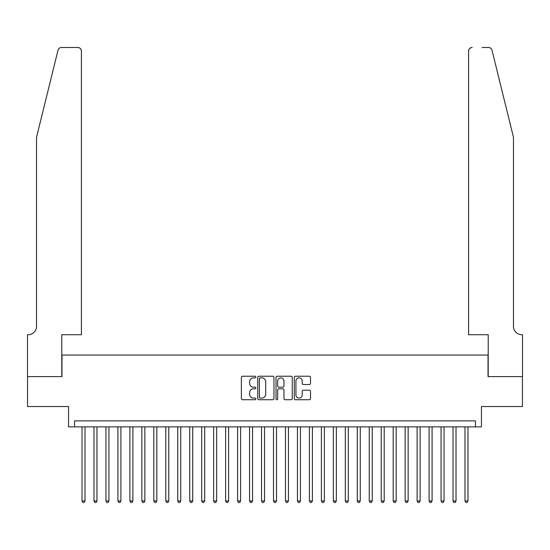 <?xml version="1.0" encoding="UTF-8"?>
<svg xmlns="http://www.w3.org/2000/svg" width="550" height="550" viewBox="0 0 550 550"><rect width="100%" height="100%" fill="white"/><g stroke="black" fill="none" stroke-linecap="round" stroke-linejoin="round"><path stroke-width="0.82" d="M255.853 377.053A0.825 0.825 0 0 0 255.028 376.234L242.55 376.234A1.176 1.176 0 0 0 241.374 377.403L241.374 398.551A1.176 1.176 0 0 0 242.55 399.726L255.028 399.726A0.825 0.825 0 0 0 255.853 398.901A0.825 0.825 0 0 0 255.028 398.083L253.413 398.083A3.761 3.761 0 0 1 249.652 394.322L249.652 392.562A3.761 3.761 0 0 1 253.413 388.802L255.028 388.802A0.825 0.825 0 0 0 255.853 387.977A0.825 0.825 0 0 0 255.028 387.159L253.413 387.159A3.761 3.761 0 0 1 249.652 383.398L249.652 381.638A3.761 3.761 0 0 1 253.413 377.877L255.028 377.877A0.825 0.825 0 0 0 255.853 377.053M309.334 384.512A1.176 1.176 0 0 0 310.509 383.336L310.509 377.403A1.176 1.176 0 0 0 309.334 376.234L295.467 376.234A1.176 1.176 0 0 0 294.298 377.403L294.298 398.551A1.176 1.176 0 0 0 295.467 399.726L309.334 399.726A1.176 1.176 0 0 0 310.509 398.551L310.509 391.387A1.176 1.176 0 0 0 309.334 390.211L303.401 390.211A1.176 1.176 0 0 0 302.225 391.387L302.225 394.941A3.142 3.142 0 0 1 299.083 398.083A3.142 3.142 0 0 1 295.941 394.941L295.941 381.019A3.142 3.142 0 0 1 299.083 377.877A3.142 3.142 0 0 1 302.225 381.019L302.225 383.336A1.176 1.176 0 0 0 303.401 384.512L309.334 384.512M475.468 426.876L481.449 426.876L481.449 406.533L522.438 406.533L522.438 376.606L488.029 376.606L488.029 355.066L61.971 355.066L61.971 376.606L27.562 376.606L27.562 406.533L68.551 406.533L68.551 426.876L475.468 426.876L475.468 420.894L74.532 420.894L74.532 426.876M273.969 377.403A1.176 1.176 0 0 0 272.8 376.234L258.933 376.234A1.176 1.176 0 0 0 257.757 377.403L257.757 398.551A1.176 1.176 0 0 0 258.933 399.726L272.8 399.726A1.176 1.176 0 0 0 273.969 398.551L273.969 377.403M277.2 376.234L291.067 376.234A1.176 1.176 0 0 1 292.243 377.403L292.243 398.551A1.176 1.176 0 0 1 291.067 399.726L285.134 399.726A1.176 1.176 0 0 1 283.958 398.551L283.958 389.978A1.176 1.176 0 0 0 282.782 388.802L278.85 388.802A1.176 1.176 0 0 0 277.674 389.978L277.674 398.901A0.825 0.825 0 0 1 276.849 399.726A0.825 0.825 0 0 1 276.031 398.901L276.031 377.403A1.176 1.176 0 0 1 277.2 376.234M260.226 377.877A0.825 0.825 0 0 0 259.407 378.696L259.407 397.258A0.825 0.825 0 0 0 260.226 398.083L261.931 398.083A3.761 3.761 0 0 0 265.691 394.322L265.691 381.638A3.761 3.761 0 0 0 261.931 377.877L260.226 377.877M283.958 381.074A3.142 3.142 0 0 0 280.816 377.933A3.142 3.142 0 0 0 277.674 381.074L277.674 385.983A1.176 1.176 0 0 0 278.85 387.159L282.782 387.159A1.176 1.176 0 0 0 283.958 385.983L283.958 381.074M82.012 426.876L82.012 500.961L85.009 500.961L85.009 426.876M85.009 500.961L84.109 502.514L82.912 502.514L82.012 500.961M58.004 50.215C58.919 48.249 58.919 48.249 58.004 50.215L36.534 137.246L36.534 326.343A8.381 8.381 0 0 1 28.16 334.723L27.5 334.723L27.5 376.606L61.786 376.606L61.786 334.723L81.414 334.723L81.414 51.074A3.589 3.589 0 0 0 77.825 47.486L61.49 47.486A3.589 3.589 0 0 0 58.004 50.215M67.891 47.486L77.825 47.486C79.991 47.713 81.187 48.909 81.414 51.074L81.414 334.723M36.534 326.343A8.381 8.381 0 0 1 28.16 334.723M506.88 110.564L491.996 50.215C491.081 48.249 491.081 48.249 491.996 50.215L513.466 137.246L513.466 326.343A8.381 8.381 0 0 0 521.84 334.723L522.5 334.723L522.5 376.606L488.214 376.606L488.214 334.723L468.586 334.723L468.586 51.074L468.586 334.723M482.109 47.486L488.51 47.486A3.589 3.589 0 0 1 491.996 50.215M472.175 47.486A3.589 3.589 0 0 0 468.586 51.074C468.813 48.909 470.009 47.713 472.175 47.486M513.466 326.343A8.381 8.381 0 0 0 521.84 334.723M93.981 426.876L93.981 500.961L96.972 500.961L96.972 426.876M96.972 500.961L96.078 502.514L94.882 502.514L93.981 500.961M105.951 426.876L105.951 500.961L108.941 500.961L108.941 426.876M108.941 500.961L108.047 502.514L106.851 502.514L105.951 500.961M117.92 426.876L117.92 500.961L120.911 500.961L120.911 426.876M120.911 500.961L120.01 502.514L118.814 502.514L117.92 500.961M129.889 426.876L129.889 500.961L132.88 500.961L132.88 426.876M132.88 500.961L131.979 502.514L130.783 502.514L129.889 500.961M141.852 426.876L141.852 500.961L144.849 500.961L144.849 426.876M144.849 500.961L143.949 502.514L142.752 502.514L141.852 500.961M153.821 426.876L153.821 500.961L156.812 500.961L156.812 426.876M156.812 500.961L155.918 502.514L154.722 502.514L153.821 500.961M165.791 426.876L165.791 500.961L168.781 500.961L168.781 426.876M168.781 500.961L167.887 502.514L166.691 502.514L165.791 500.961M177.76 426.876L177.76 500.961L180.751 500.961L180.751 426.876M180.751 500.961L179.857 502.514L178.654 502.514L177.76 500.961M189.729 426.876L189.729 500.961L192.72 500.961L192.72 426.876M192.72 500.961L191.819 502.514L190.623 502.514L189.729 500.961M201.699 426.876L201.699 500.961L204.689 500.961L204.689 426.876M204.689 500.961L203.789 502.514L202.593 502.514L201.699 500.961M213.661 426.876L213.661 500.961L216.659 500.961L216.659 426.876M216.659 500.961L215.758 502.514L214.562 502.514L213.661 500.961M225.631 426.876L225.631 500.961L228.621 500.961L228.621 426.876M228.621 500.961L227.728 502.514L226.531 502.514L225.631 500.961M237.6 426.876L237.6 500.961L240.591 500.961L240.591 426.876M240.591 500.961L239.697 502.514L238.501 502.514L237.6 500.961M249.569 426.876L249.569 500.961L252.56 500.961L252.56 426.876M252.56 500.961L251.659 502.514L250.463 502.514L249.569 500.961M261.539 426.876L261.539 500.961L264.529 500.961L264.529 426.876M264.529 500.961L263.629 502.514L262.433 502.514L261.539 500.961M273.501 426.876L273.501 500.961L276.499 500.961L276.499 426.876M276.499 500.961L275.598 502.514L274.402 502.514L273.501 500.961M285.471 426.876L285.471 500.961L288.461 500.961L288.461 426.876M288.461 500.961L287.567 502.514L286.371 502.514L285.471 500.961M297.44 426.876L297.44 500.961L300.431 500.961L300.431 426.876M300.431 500.961L299.537 502.514L298.341 502.514L297.44 500.961M309.409 426.876L309.409 500.961L312.4 500.961L312.4 426.876M312.4 500.961L311.499 502.514L310.303 502.514L309.409 500.961M321.379 426.876L321.379 500.961L324.369 500.961L324.369 426.876M324.369 500.961L323.469 502.514L322.272 502.514L321.379 500.961M333.341 426.876L333.341 500.961L336.339 500.961L336.339 426.876M336.339 500.961L335.438 502.514L334.242 502.514L333.341 500.961M345.311 426.876L345.311 500.961L348.301 500.961L348.301 426.876M348.301 500.961L347.407 502.514L346.211 502.514L345.311 500.961M357.28 426.876L357.28 500.961L360.271 500.961L360.271 426.876M360.271 500.961L359.377 502.514L358.181 502.514L357.28 500.961M369.249 426.876L369.249 500.961L372.24 500.961L372.24 426.876M372.24 500.961L371.346 502.514L370.143 502.514L369.249 500.961M381.219 426.876L381.219 500.961L384.209 500.961L384.209 426.876M384.209 500.961L383.309 502.514L382.112 502.514L381.219 500.961M393.188 426.876L393.188 500.961L396.179 500.961L396.179 426.876M396.179 500.961L395.278 502.514L394.082 502.514L393.188 500.961M405.151 426.876L405.151 500.961L408.148 500.961L408.148 426.876M408.148 500.961L407.248 502.514L406.051 502.514L405.151 500.961M417.12 426.876L417.12 500.961L420.111 500.961L420.111 426.876M420.111 500.961L419.217 502.514L418.021 502.514L417.12 500.961M429.089 426.876L429.089 500.961L432.08 500.961L432.08 426.876M432.08 500.961L431.186 502.514L429.99 502.514L429.089 500.961M441.059 426.876L441.059 500.961L444.049 500.961L444.049 426.876M444.049 500.961L443.149 502.514L441.953 502.514L441.059 500.961M453.028 426.876L453.028 500.961L456.019 500.961L456.019 426.876M456.019 500.961L455.118 502.514L453.922 502.514L453.028 500.961M464.991 426.876L464.991 500.961L467.988 500.961L467.988 426.876M467.988 500.961L467.087 502.514L465.891 502.514L464.991 500.961"/></g></svg>
